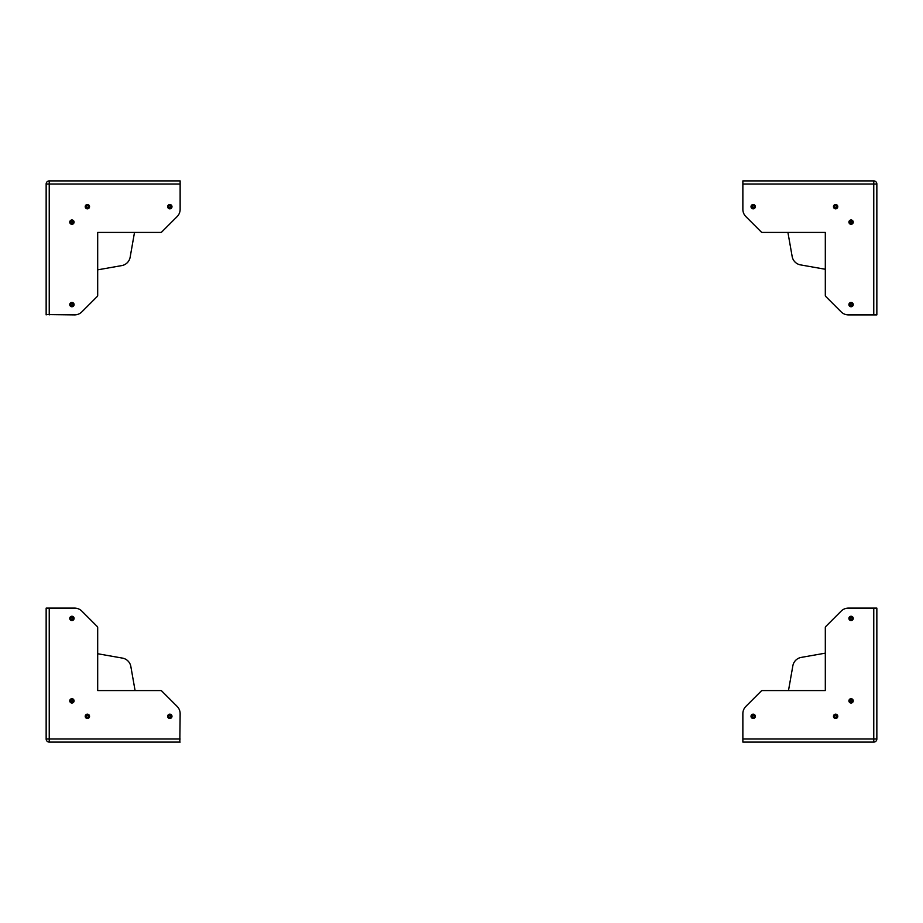 <?xml version="1.0" encoding="UTF-8"?>
<svg xmlns="http://www.w3.org/2000/svg" width="923" height="923" viewBox="0 0 923 923"><rect width="100%" height="100%" fill="white"/><g stroke="black" fill="none" stroke-linecap="round" stroke-linejoin="round"><path stroke-width="1.38" d="M87.373 715.394A0.923 0.923 90 0 0 86.45 716.329A0.923 0.923 90 0 0 87.373 717.252A0.923 0.923 90 0 0 88.308 716.329A0.923 0.923 90 0 0 87.373 715.394M71.913 699.946A0.923 0.923 90 0 0 70.99 700.869A0.923 0.923 90 0 0 71.913 701.792A0.923 0.923 90 0 0 72.848 700.869A0.923 0.923 90 0 0 71.913 699.946M169.832 718.486A2.169 2.169 -90 0 1 167.663 716.329A2.169 2.169 -90 0 1 169.832 714.16A2.169 2.169 -90 0 1 171.99 716.329A2.169 2.169 -90 0 1 169.832 718.486M87.373 717.771A1.442 1.442 90 0 0 88.816 716.329A1.442 1.442 90 0 0 87.373 714.887A1.442 1.442 90 0 0 85.931 716.329A1.442 1.442 90 0 0 87.373 717.771M135.081 690.566L130.835 666.464A10.303 10.303 0.1 0 0 122.471 658.111L97.688 653.738M169.832 715.394A0.923 0.923 90 0 0 168.897 716.329A0.923 0.923 90 0 0 169.832 717.252A0.923 0.923 90 0 0 170.755 716.329A0.923 0.923 90 0 0 169.832 715.394M144.196 742.092L49.242 742.092A3.092 3.092 180 0 1 46.15 739L46.15 608.107L74.567 608.107A10.303 10.303 -179.9 0 1 81.859 611.13L97.227 626.498A1.546 1.546 -0 0 1 97.688 627.594L97.688 690.566L160.648 690.566A1.546 1.546 180 0 1 161.744 691.015L177.112 706.383A10.303 10.303 180 0 1 180.135 713.675L179.823 742.092M169.832 717.771A1.442 1.442 90 0 0 171.274 716.329A1.442 1.442 90 0 0 169.832 714.887A1.442 1.442 90 0 0 168.39 716.329A1.442 1.442 90 0 0 169.832 717.771M87.373 718.486A2.169 2.169 -90 0 1 85.216 716.329A2.169 2.169 -90 0 1 87.373 714.16A2.169 2.169 -90 0 1 89.543 716.329A2.169 2.169 -90 0 1 87.373 718.486M71.913 620.579A2.169 2.169 -90 0 1 69.756 618.41A2.169 2.169 -90 0 1 71.913 616.252A2.169 2.169 -90 0 1 74.082 618.41A2.169 2.169 -90 0 1 71.913 620.579M71.913 619.864A1.442 1.442 90 0 0 73.355 618.41A1.442 1.442 90 0 0 71.913 616.968A1.442 1.442 90 0 0 70.471 618.41A1.442 1.442 90 0 0 71.913 619.864M71.913 619.345A0.923 0.923 90 0 0 72.848 618.41A0.923 0.923 90 0 0 71.913 617.487A0.923 0.923 90 0 0 70.99 618.41A0.923 0.923 90 0 0 71.913 619.345M71.913 703.026A2.169 2.169 -90 0 1 69.756 700.869A2.169 2.169 -90 0 1 71.913 698.699A2.169 2.169 -90 0 1 74.082 700.869A2.169 2.169 -90 0 1 71.913 703.026M71.913 702.311A1.442 1.442 90 0 0 73.355 700.869A1.442 1.442 90 0 0 71.913 699.426A1.442 1.442 90 0 0 70.471 700.869A1.442 1.442 90 0 0 71.913 702.311M46.15 739L49.242 739L49.242 742.092L180.135 742.092M72.848 222.131A0.923 0.923 180 0 0 71.913 221.208A0.923 0.923 180 0 0 70.99 222.131A0.923 0.923 180 0 0 71.913 223.054A0.923 0.923 180 0 0 72.848 222.131M88.308 206.671A0.923 0.923 180 0 0 87.373 205.748A0.923 0.923 180 0 0 86.45 206.671A0.923 0.923 180 0 0 87.373 207.606A0.923 0.923 180 0 0 88.308 206.671M69.756 304.59A2.169 2.169 0 0 1 71.913 302.421A2.169 2.169 0 0 1 74.082 304.59A2.169 2.169 0 0 1 71.913 306.748A2.169 2.169 0 0 1 69.756 304.59M70.471 222.131A1.442 1.442 180 0 0 71.913 223.574A1.442 1.442 180 0 0 73.355 222.131A1.442 1.442 180 0 0 71.913 220.689A1.442 1.442 180 0 0 70.471 222.131M97.688 269.839L121.778 265.593A10.303 10.303 90.1 0 0 130.143 257.229L134.504 232.434M72.848 304.59A0.923 0.923 180 0 0 71.913 303.655A0.923 0.923 180 0 0 70.99 304.59A0.923 0.923 180 0 0 71.913 305.513A0.923 0.923 180 0 0 72.848 304.59M46.15 278.954L46.15 184A3.092 3.092 -90 0 1 49.242 180.908L180.135 180.908L180.135 209.325A10.303 10.303 -89.9 0 1 177.112 216.617L161.744 231.985A1.546 1.546 90 0 1 160.648 232.434L97.688 232.434L97.688 295.406A1.546 1.546 -90 0 1 97.227 296.502L81.859 311.87A10.303 10.303 -90 0 1 74.567 314.893L46.15 314.581M70.471 304.59A1.442 1.442 180 0 0 71.913 306.032A1.442 1.442 180 0 0 73.355 304.59A1.442 1.442 180 0 0 71.913 303.136A1.442 1.442 180 0 0 70.471 304.59M69.756 222.131A2.169 2.169 0 0 1 71.913 219.974A2.169 2.169 0 0 1 74.082 222.131A2.169 2.169 0 0 1 71.913 224.301A2.169 2.169 0 0 1 69.756 222.131M167.663 206.671A2.169 2.169 0 0 1 169.832 204.514A2.169 2.169 0 0 1 171.99 206.671A2.169 2.169 0 0 1 169.832 208.84A2.169 2.169 0 0 1 167.663 206.671M168.39 206.671A1.442 1.442 180 0 0 169.832 208.113A1.442 1.442 180 0 0 171.274 206.671A1.442 1.442 180 0 0 169.832 205.229A1.442 1.442 180 0 0 168.39 206.671M168.897 206.671A0.923 0.923 180 0 0 169.832 207.606A0.923 0.923 180 0 0 170.755 206.671A0.923 0.923 180 0 0 169.832 205.748A0.923 0.923 180 0 0 168.897 206.671M85.216 206.671A2.169 2.169 0 0 1 87.373 204.514A2.169 2.169 0 0 1 89.543 206.671A2.169 2.169 0 0 1 87.373 208.84A2.169 2.169 0 0 1 85.216 206.671M85.931 206.671A1.442 1.442 180 0 0 87.373 208.113A1.442 1.442 180 0 0 88.816 206.671A1.442 1.442 180 0 0 87.373 205.229A1.442 1.442 180 0 0 85.931 206.671M49.242 180.908L49.242 184L46.15 184L46.15 314.893M835.627 207.606A0.923 0.923 -116.6 0 0 836.55 206.671A0.923 0.923 -116.6 0 0 835.627 205.748A0.923 0.923 -116.6 0 0 834.692 206.671A0.923 0.923 -116.6 0 0 835.627 207.606M851.087 223.054A0.923 0.923 -116.6 0 0 852.01 222.131A0.923 0.923 -116.6 0 0 851.087 221.208A0.923 0.923 -116.6 0 0 850.152 222.131A0.923 0.923 -116.6 0 0 851.087 223.054M753.168 204.514A2.169 2.169 63.4 0 1 755.337 206.671A2.169 2.169 63.4 0 1 753.168 208.84A2.169 2.169 63.4 0 1 751.01 206.671A2.169 2.169 63.4 0 1 753.168 204.514M835.627 205.229A1.442 1.442 -116.6 0 0 834.184 206.671A1.442 1.442 -116.6 0 0 835.627 208.113A1.442 1.442 -116.6 0 0 837.069 206.671A1.442 1.442 -116.6 0 0 835.627 205.229M787.919 232.434L792.165 256.536A10.303 10.303 89.8 0 0 800.529 264.889L825.312 269.262M753.168 207.606A0.923 0.923 -116.6 0 0 754.103 206.671A0.923 0.923 -116.6 0 0 753.168 205.748A0.923 0.923 -116.6 0 0 752.245 206.671A0.923 0.923 -116.6 0 0 753.168 207.606M873.758 180.908A3.092 3.092 -90 0 1 876.85 184L876.85 314.893L848.433 314.893A10.303 10.303 -90.1 0 1 841.141 311.87L825.773 296.502A1.546 1.546 90 0 1 825.312 295.406L825.312 232.434L762.352 232.434A1.546 1.546 -90.1 0 1 761.256 231.985L745.888 216.617A10.303 10.303 -90 0 1 742.865 209.325L742.865 180.908L873.758 180.908L873.758 314.893M753.168 205.229A1.442 1.442 -116.6 0 0 751.726 206.671A1.442 1.442 -116.6 0 0 753.168 208.113A1.442 1.442 -116.6 0 0 754.61 206.671A1.442 1.442 -116.6 0 0 753.168 205.229M835.627 204.514A2.169 2.169 63.4 0 1 837.784 206.671A2.169 2.169 63.4 0 1 835.627 208.84A2.169 2.169 63.4 0 1 833.457 206.671A2.169 2.169 63.4 0 1 835.627 204.514M851.087 302.421A2.169 2.169 63.4 0 1 853.244 304.59A2.169 2.169 63.4 0 1 851.087 306.748A2.169 2.169 63.4 0 1 848.918 304.59A2.169 2.169 63.4 0 1 851.087 302.421M851.087 303.136A1.442 1.442 -116.6 0 0 849.645 304.59A1.442 1.442 -116.6 0 0 851.087 306.032A1.442 1.442 -116.6 0 0 852.529 304.59A1.442 1.442 -116.6 0 0 851.087 303.136M851.087 303.655A0.923 0.923 -116.6 0 0 850.152 304.59A0.923 0.923 -116.6 0 0 851.087 305.513A0.923 0.923 -116.6 0 0 852.01 304.59A0.923 0.923 -116.6 0 0 851.087 303.655M851.087 219.974A2.169 2.169 63.4 0 1 853.244 222.131A2.169 2.169 63.4 0 1 851.087 224.301A2.169 2.169 63.4 0 1 848.918 222.131A2.169 2.169 63.4 0 1 851.087 219.974M851.087 220.689A1.442 1.442 -116.6 0 0 849.645 222.131A1.442 1.442 -116.6 0 0 851.087 223.574A1.442 1.442 -116.6 0 0 852.529 222.131A1.442 1.442 -116.6 0 0 851.087 220.689M850.152 700.869A0.923 0.923 -63.4 0 0 851.087 701.792A0.923 0.923 -63.4 0 0 852.01 700.869A0.923 0.923 -63.6 0 0 851.087 699.946A0.923 0.923 -63.6 0 0 850.152 700.869M834.692 716.329A0.923 0.923 -63.4 0 0 835.627 717.252A0.923 0.923 -63.4 0 0 836.55 716.329A0.923 0.923 -63.6 0 0 835.627 715.394A0.923 0.923 -63.6 0 0 834.692 716.329M853.244 618.41A2.169 2.169 116.6 0 1 851.087 620.579A2.169 2.169 116.6 0 1 848.918 618.41A2.169 2.169 116.6 0 1 851.087 616.252A2.169 2.169 116.6 0 1 853.244 618.41M852.529 700.869A1.442 1.442 -63.4 0 0 851.087 699.426A1.442 1.442 -63.4 0 0 849.645 700.869A1.442 1.442 -63.4 0 0 851.087 702.311A1.442 1.442 -63.4 0 0 852.529 700.869M825.312 653.161L801.222 657.407A10.303 10.303 89.9 0 0 792.857 665.771L788.496 690.566M850.152 618.41A0.923 0.923 -63.4 0 0 851.087 619.345A0.923 0.923 -63.4 0 0 852.01 618.41A0.923 0.923 -63.5 0 0 851.087 617.487A0.923 0.923 -63.5 0 0 850.152 618.41M876.85 739A3.092 3.092 -90 0 1 873.758 742.092L742.865 742.092L742.865 713.675A10.303 10.303 -90.1 0 1 745.888 706.383L761.256 691.015A1.546 1.546 90 0 1 762.352 690.566L825.312 690.566L825.312 627.594A1.546 1.546 -90 0 1 825.773 626.498L841.141 611.13A10.303 10.303 -90 0 1 848.433 608.107L876.85 608.107L876.85 739L742.865 739M852.529 618.41A1.442 1.442 -63.4 0 0 851.087 616.968A1.442 1.442 -63.4 0 0 849.645 618.41A1.442 1.442 -63.4 0 0 851.087 619.864A1.442 1.442 -63.4 0 0 852.529 618.41M853.244 700.869A2.169 2.169 116.6 0 1 851.087 703.026A2.169 2.169 116.6 0 1 848.918 700.869A2.169 2.169 116.6 0 1 851.087 698.699A2.169 2.169 116.6 0 1 853.244 700.869M755.337 716.329A2.169 2.169 116.6 0 1 753.168 718.486A2.169 2.169 116.6 0 1 751.01 716.329A2.169 2.169 116.6 0 1 753.168 714.16A2.169 2.169 116.6 0 1 755.337 716.329M754.61 716.329A1.442 1.442 -63.4 0 0 753.168 714.887A1.442 1.442 -63.4 0 0 751.726 716.329A1.442 1.442 -63.4 0 0 753.168 717.771A1.442 1.442 -63.4 0 0 754.61 716.329M754.103 716.329A0.923 0.923 -63.6 0 0 753.168 715.394A0.923 0.923 -63.6 0 0 752.245 716.329A0.923 0.923 -63.4 0 0 753.168 717.252A0.923 0.923 -63.4 0 0 754.103 716.329M837.784 716.329A2.169 2.169 116.6 0 1 835.627 718.486A2.169 2.169 116.6 0 1 833.457 716.329A2.169 2.169 116.6 0 1 835.627 714.16A2.169 2.169 116.6 0 1 837.784 716.329M837.069 716.329A1.442 1.442 -63.4 0 0 835.627 714.887A1.442 1.442 -63.4 0 0 834.184 716.329A1.442 1.442 -63.4 0 0 835.627 717.771A1.442 1.442 -63.4 0 0 837.069 716.329M180.135 739L49.242 739L49.242 608.107M49.242 314.893L49.242 184L180.135 184M876.85 184L742.865 184M873.758 742.092L873.758 608.107"/></g></svg>
